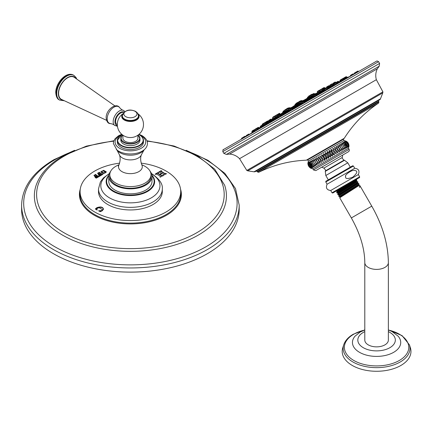 <?xml version="1.0" encoding="UTF-8"?>
<svg xmlns="http://www.w3.org/2000/svg" width="432" height="432" viewBox="0 0 432 432"><rect width="100%" height="100%" fill="white"/><g stroke="black" fill="none" stroke-linecap="round" stroke-linejoin="round"><path stroke-width="0.65" d="M138.818 134.492L139.568 134.892C142.096 136.388 143.392 138.208 143.456 140.357L143.456 142.015A13.057 7.538 180 0 1 135.394 148.981A13.057 7.538 180 0 1 121.165 147.344A13.057 7.538 0 0 1 117.342 142.015L117.342 140.357A13.057 7.538 0 0 0 121.165 145.687A13.057 7.538 0 0 0 135.394 147.317A13.057 7.538 0 0 0 143.456 140.357A13.057 7.538 0 0 0 139.628 135.027M119.016 164.792A20.601 11.891 0 0 0 109.798 174.706A20.601 11.891 0 0 0 115.83 183.114A20.601 11.891 180 0 0 138.283 185.695A20.601 11.891 180 0 0 151 174.706A20.601 11.891 180 0 0 144.963 166.298A20.601 11.891 0 0 0 141.777 164.792M151 174.706L151 176.364A20.601 11.891 180 0 1 138.283 187.353A20.601 11.891 180 0 1 115.83 184.772A20.601 11.891 0 0 1 109.798 176.364L109.798 174.706M110.7 171.229A21.616 12.479 0 0 0 108.783 176.364A21.616 12.479 0 0 0 115.117 185.188A21.616 12.479 180 0 0 138.672 187.893A21.616 12.479 180 0 0 152.015 176.364L152.015 181.337A21.616 12.479 180 0 1 138.672 192.866A21.616 12.479 180 0 1 115.117 190.161A21.616 12.479 180 0 1 108.783 181.337L108.783 176.364M150.098 171.229A21.616 12.479 180 0 1 152.015 176.364M162.313 188.93L162.313 191.522A31.914 18.425 180 0 1 142.614 208.548A31.914 18.425 180 0 1 107.833 204.552A31.914 18.425 180 0 1 98.485 191.522L98.485 188.93A31.914 18.425 0 0 0 107.833 201.96A31.914 18.425 0 0 0 142.614 205.956A31.914 18.425 0 0 0 162.313 188.93C162.896 184.064 159.484 179.059 152.064 173.907L151.465 173.572M141.194 163.15A50.317 29.047 180 0 1 180.706 190.987A50.317 29.047 180 0 1 165.974 212.063A50.317 29.047 180 0 1 110.716 218.257A50.317 29.047 180 0 1 80.093 190.987A50.317 29.047 180 0 1 94.819 170.986A50.317 29.047 180 0 1 119.599 163.15M100.834 171.952L103.648 170.327L106.283 171.85L103.486 173.475L101.644 172.994L100.829 171.898M101.882 174.177L99.625 172.87L99.43 172.228L97.502 173.34L99.662 174.004L98.086 174.269L99.457 175.057L99.911 174.15L101.158 174.976L98.68 175.414L99.911 176.072L103 174.29L101.882 174.177L101.882 174.533L99.625 173.227L99.652 172.357L99.43 172.579M99.457 175.057L99.673 174.29M99.398 176.369L98.285 176.256L96.023 174.949L95.828 174.307L93.906 175.419L96.061 176.083L94.484 176.348L95.855 177.136L96.309 176.229L97.556 177.055L95.083 177.493L96.309 178.151L99.176 176.494M99.176 176.596L98.285 176.612L96.023 175.306L95.828 174.307L94.597 175.397M95.855 177.136L96.061 176.083M97.4 176.855L97.556 177.401M166.385 173.615L164.77 173.804L161.514 171.92L161.552 170.824L161.222 170.635L158.566 172.168L159.592 172.168L161.6 173.21L159.716 174.301L157.912 173.14L158.231 172.741L157.901 172.552L155.239 174.085L156.865 174.247L160.126 176.132L160.407 177.066L163.064 175.532L162.043 175.538L160.078 174.512L161.968 173.421L163.723 174.555L163.399 174.96L163.728 175.149L166.385 173.615L164.77 173.448L161.206 171.239L161.206 171.596M161.552 170.824L161.222 170.635L161.222 170.986L158.566 172.525M158.566 172.195L158.895 172.357M159.716 174.301L159.716 174.658L157.912 173.497L158.231 172.741L157.901 172.552L157.901 172.908L155.239 174.442M160.126 176.132L160.342 176.65M160.078 176.909L160.407 177.066M163.064 175.532L162.734 175.343L162.734 175.7L162.043 175.894L160.078 174.868L160.078 174.512M163.723 174.555L163.399 174.96L163.728 175.149M97.151 210.103L96.655 208.764L99.009 207.614L102.33 209.542L101.844 210.595L98.572 210.784L100.278 211.658L102.19 210.816L103.513 209.104C102.778 206.896 100.564 206.42 96.865 207.679L95.413 208.888L96.838 209.93L97.151 209.747L96.655 208.937M96.838 209.93L97.151 209.79M102.33 209.542L102.4 210.044M102.33 209.898L101.844 210.946L100.402 211.243L98.572 210.784M239.198 205.146L239.198 209.293A108.799 62.813 180 0 1 207.333 253.708A108.799 62.813 180 0 1 88.765 267.322A108.799 62.813 180 0 1 21.6 209.293L21.6 205.146A108.799 62.813 180 0 0 88.765 263.18A108.799 62.813 180 0 0 207.333 249.561A108.799 62.813 0 0 0 239.198 205.146L235.516 188.617L224.84 173.362L208.013 160.348L186.149 150.309M106.283 172.206L103.648 170.683L102.746 170.77M101.677 171.191L100.85 172.082M104.404 173.389L102.654 172.768L101.655 171.58M105.473 172.589L105.457 172.973M103.102 170.818L101.687 171.634L102.654 172.411L104.02 172.978L105.43 172.163L103.102 170.818M105.527 172.773L105.43 172.163M102.778 174.517L101.882 174.533M100.726 175.284L100.726 175.64L99.403 175.792M100.996 175.133L101.018 175.408M99.673 175.289L99.673 174.647L99.673 175.289M99.468 174.474L98.302 174.501M99.662 174.004L99.662 174.296M99.425 172.589L98.199 173.318M97.124 177.719L95.801 177.871M96.071 177.368L96.071 176.726L96.071 177.368M95.866 176.553L94.7 176.58M95.807 175.079L95.807 174.722M166.385 173.972L166.061 173.777M163.723 174.911L163.399 175.316L163.723 174.614M163.064 175.889L162.734 175.7M160.126 176.488L160.078 177.233M158.231 173.097L157.912 173.497L158.231 173.097L157.901 172.908M161.6 173.21L161.6 173.567L159.716 174.658M161.552 171.18L161.514 171.92L161.222 170.986M103.513 209.461C102.778 207.252 100.564 206.777 96.865 208.035L95.413 209.245M138.073 135.07L139.973 138.461L139.973 140.119A9.574 5.53 180 0 1 134.06 145.228A9.574 5.53 180 0 1 123.628 144.029A9.574 5.53 0 0 1 120.825 140.119L120.825 138.461A9.574 5.53 0 0 0 123.628 142.371A9.574 5.53 0 0 0 134.06 143.57A9.574 5.53 0 0 0 139.973 138.461A9.574 5.53 0 0 0 138.013 135.113M137.9 135.194L137.9 138.224A7.501 4.331 180 0 1 135.702 141.286A7.501 4.331 180 0 1 127.526 142.225A7.501 4.331 180 0 1 122.899 138.224L122.899 135.194M138.089 113.886A13.084 13.084 0 0 1 133.067 137.284A7.862 4.541 180 0 1 127.732 137.284A13.084 13.084 0 0 1 122.71 113.886M117.315 124.648L117.002 124.465A6.691 3.861 -60 0 1 115.614 121.403A6.691 3.861 120 0 1 118.39 114.826A6.691 3.861 120 0 1 123.455 112.757M114.88 105.894L74.218 77.301A12.766 7.371 120 0 0 64.309 80.444A12.766 7.371 120 0 0 58.595 93.442A12.766 7.371 -60 0 0 61.457 99.403L106.547 120.323M343.813 79.234L344.131 79.099M340.162 81.351L339.887 80.784L343.462 78.716L344.012 79.159M313.33 95.909L313.902 95.764L314.215 96.412L315.29 95.958M300.71 102.395L301.077 101.72C304.484 99.787 302.411 100.775 303.529 100.769L300.71 102.395L301.05 103.091L302.141 102.578L302.459 103.237L303.599 102.735L294.181 108.184M288.452 109.474L288.814 108.799C292.199 106.861 290.191 107.86 291.265 107.849L288.452 109.474L288.803 110.203L290.083 109.55L290.412 110.23L291.676 109.625L282.55 114.896M278.554 116.192L278.915 115.517C282.242 113.551 280.427 114.62 281.367 114.566L278.554 116.192L278.899 116.915L280.044 116.338L271.717 121.149M263.38 124.972L268.353 122.105L268.704 122.834L269.217 122.591M262.105 126.625L263.326 125.723L262.964 125.194L260.15 126.819L260.415 127.375M340.448 81.243L342.889 79.979M333.92 84.942L335.983 84.035M325.296 89.921L326.241 89.629M252.126 132.16L251.861 131.603L254.529 130.064L254.902 130.847L259.81 127.732M378.589 61.657L377.087 60.955L376.607 61.128L223.339 149.618C223.171 149.056 222.998 149.72 222.809 151.6L378.589 61.657L379.604 63.418L223.825 153.355L222.809 151.6M239.549 158.684L246.818 170.446L382.909 91.87L376.358 79.699L239.549 158.684C236.812 155.893 233.496 154.359 229.603 154.078L377.341 68.78L379.215 66.22L226.449 154.418L223.825 153.355M353.597 114.815L255.231 171.607M281.999 156.152L378.016 100.715L281.999 156.152M308.372 161.114L344.05 140.513L343.343 139.293L307.665 159.894L308.372 161.114L307.881 163.868L307.913 162.713C307.773 165.326 308.875 167.233 311.207 168.421L310.192 167.87L307.881 163.868M348.959 146.626L348.991 145.471L348.5 148.225L312.822 168.82L310.192 167.87M314.669 166.423C311.796 165.542 310.7 163.642 311.369 160.715L314.669 166.423M310.376 161.287L313.675 167C310.84 166.093 309.744 164.192 310.376 161.287M309.539 161.773L312.838 167.481C310.063 166.547 308.961 164.641 309.539 161.773M308.869 162.157L312.169 167.87C309.463 166.892 308.362 164.986 308.869 162.157M308.372 162.443C308.513 164.9 309.614 166.806 311.666 168.156C309.053 167.13 307.951 165.224 308.372 162.443M308.054 162.632C308.048 165.17 309.145 167.076 311.348 168.34C308.831 167.254 307.73 165.353 308.054 162.632M348.991 145.471L346.68 141.464L344.05 140.513M345.622 140.94C348.079 142.058 349.175 143.964 348.916 146.653C348.997 144.067 347.895 142.166 345.622 140.94M345.395 141.07C347.965 142.123 349.061 144.029 348.694 146.777C348.635 144.277 347.533 142.371 345.395 141.07M344.995 141.302C347.657 142.301 348.754 144.207 348.295 147.01C348.084 144.596 346.982 142.69 344.995 141.302M344.417 141.637C347.155 142.592 348.257 144.493 347.717 147.344L344.417 141.637M343.667 142.069C346.475 142.987 347.571 144.887 346.966 147.776L343.667 142.069M342.76 142.592C345.611 143.483 346.707 145.39 346.054 148.3L342.76 142.592M341.696 143.208C344.574 144.083 345.676 145.984 344.99 148.916L341.696 143.208M340.486 143.905C343.381 144.769 344.482 146.675 343.786 149.612L340.486 143.905M339.147 144.677C342.036 145.546 343.138 147.452 342.446 150.39L339.147 144.677L342.446 150.39M337.689 145.519C340.556 146.399 341.658 148.306 340.988 151.232L337.689 145.519L340.988 151.232M336.123 146.421C338.958 147.323 340.054 149.229 339.422 152.134L336.123 146.421L339.422 152.134M334.471 147.377C337.246 148.311 338.348 150.217 337.77 153.09L334.471 147.377L337.77 153.09M332.743 148.376C335.448 149.348 336.55 151.254 336.042 154.084L332.743 148.376L336.042 154.084M330.961 149.402C333.58 150.433 334.676 152.334 334.255 155.115C332.197 153.765 331.101 151.859 330.961 149.402L334.255 155.115M329.135 150.46C331.652 151.54 332.748 153.446 332.429 156.168C330.232 154.904 329.13 152.998 329.135 150.46L332.429 156.168M327.289 151.524C329.686 152.674 330.788 154.58 330.583 157.237C328.25 156.044 327.148 154.143 327.289 151.524L330.583 157.237M325.431 152.593C327.71 153.819 328.806 155.725 328.73 158.306C326.273 157.183 325.177 155.282 325.431 152.593L328.73 158.306M323.595 153.657C325.728 154.964 326.83 156.865 326.889 159.37C324.324 158.312 323.228 156.406 323.595 153.657L326.889 159.37M321.786 154.699C323.773 156.092 324.869 157.993 325.085 160.412C322.423 159.408 321.322 157.507 321.786 154.699L325.085 160.412M320.026 155.714L323.32 161.428C320.582 160.472 319.486 158.566 320.026 155.714L323.32 161.428M318.33 156.697L321.629 162.405C318.821 161.487 317.725 159.586 318.33 156.697L321.629 162.405M316.715 157.626L320.015 163.339C317.164 162.448 316.062 160.542 316.715 157.626L320.015 163.339M315.198 158.506L318.497 164.214C315.614 163.339 314.518 161.438 315.198 158.506L318.497 164.214M313.794 159.316L317.088 165.024C314.194 164.16 313.097 162.254 313.794 159.316L317.088 165.024M312.514 160.056L315.808 165.764C312.919 164.894 311.818 162.994 312.514 160.056M323.897 168.097C325.496 169.803 325.993 170.737 325.399 170.894L344.007 160.153C342.306 158.549 341.75 157.648 342.333 157.453L323.897 168.097A14.186 14.186 0 0 1 321.754 167.168L342.603 155.131L315.797 170.608L313.47 169.943L349.148 149.342L348.5 148.225M325.777 181.975C326.5 180.419 324.265 182.347 328.433 179.771L352.62 165.807L353.414 166.018L325.777 181.975L327.078 184.237L354.721 168.28L353.414 166.018M338.877 194.854L338.024 194.848L357.912 182.174L357.583 181.58L356.638 181.575L356.395 181.154L356.859 180.349L356.562 179.815L355.552 179.863L356.994 179.026L335.248 191.581L356.994 179.026C361.163 176.45 358.927 178.384 359.651 176.823L332.014 192.78L330.707 190.517L358.344 174.56C359.834 170.861 358.625 168.766 354.721 168.28M354.974 170.559C357.998 171.029 357.237 173.259 352.685 177.239C347.463 179.102 345.13 178.902 345.686 176.634C343.867 175.3 352.712 168.917 354.974 170.559M356.562 179.815L336.658 192.483L336.971 193.028L356.8 180.328M332.014 192.78L332.743 193.023L335.248 191.581M345.265 185.803L336.879 191.203L337.138 191.657L356.994 179.026M356.395 181.154L337.867 193.028L336.971 193.028M339.871 196.679L339.077 196.668L358.96 183.994L358.603 183.346L338.704 195.998L339.077 196.668M338.704 195.998L339.12 195.275L357.745 183.346L357.485 182.898L341.447 193.061L338.855 194.848L339.115 195.296M358.96 183.994L358.56 184.691L339.849 196.668L340.108 197.122M339.719 197.786L351.351 217.933L371.768 206.145L360.536 186.7L359.527 187.272L359.267 186.824L360.104 186.068L359.608 185.112L339.719 197.786L340.108 197.095L358.825 185.117L358.565 184.669M360.536 186.7L359.991 186.257L359.267 186.824M360.245 186.705L359.527 187.272M356.659 181.58L338.132 193.455L337.678 194.254M359.608 185.112L358.825 185.117M356.373 181.181L356.6 181.575L357.523 181.58L337.684 194.233L338.024 194.848M357.723 183.341L358.603 183.346M364.797 262.591L364.797 340.054A11.788 6.804 0 0 0 372.071 346.34A11.788 6.804 0 0 0 384.917 344.866A11.788 6.804 0 0 0 388.368 340.054L388.368 262.591A11.788 6.804 0 0 1 384.917 267.403A11.788 6.804 0 0 1 372.071 268.877A11.788 6.804 0 0 1 364.797 262.591C364.662 248.584 360.185 233.696 351.351 217.933M409.455 344.876L410.4 347.852A34.382 19.85 0 0 1 400.891 365.461A34.382 19.85 180 0 1 360.607 368.998A34.382 19.85 180 0 1 342.765 347.852L343.705 344.876A33.421 19.294 0 0 0 361.055 365.434A33.421 19.294 0 0 0 400.216 361.994A33.421 19.294 0 0 0 409.455 344.876L402.073 335.626L388.368 329.902M288.749 110.101L281.232 114.437M277.274 115.927L277.641 115.252C281.021 113.308 279.029 114.318 280.093 114.302L277.274 115.927L277.641 116.683L278.554 116.203L271.166 120.474L271.534 121.014M271.107 120.398L271.75 119.929L271.35 119.345L268.537 120.971L268.736 121.397M329.638 85.693L330.005 85.018C333.407 83.084 331.339 84.073 332.456 84.067L329.638 85.693L329.94 86.319L332.656 84.91M327.267 87.858L330.226 86.206M323.077 90.277L338.461 81.605L338.618 81.837M262.359 125.08L262.154 124.654L263.282 124.006L263.666 124.794L266.225 123.104M311.877 96.077L312.671 95.731M299.36 102.341L299.722 101.666C303.156 99.727 301.05 100.705 302.173 100.715L299.36 102.341L299.743 103.145L300.812 102.605M286.794 109.593L287.161 108.918C288.938 107.703 289.759 107.384 289.613 107.968L286.794 109.593L287.199 110.43L288.554 109.685M317.558 92.772L317.201 92.038L319.464 90.731L319.826 91.487L322.537 90.034M272.581 117.801L272.943 117.126C274.72 115.911 275.54 115.592 275.395 116.176L272.581 117.801L272.997 118.67L275.67 116.98M286.303 110.506L286.157 110.592A707.886 577.984 -120 0 1 286.303 110.506L286.033 110.651L285.671 109.906L286.772 109.269M295.963 104.695L295.688 104.123L298.22 102.659L298.566 103.378L299.592 102.827M308.556 97.535L308.237 96.876L309.506 96.147L309.836 96.833L311.542 95.909M293.08 106.466L298.496 103.232M303.075 100.591L304.371 99.949M120.949 135.059A15.309 8.84 0 0 0 119.572 148.262A15.309 8.84 0 0 0 141.226 148.262A15.309 8.84 0 0 0 141.226 135.761A15.309 8.84 0 0 0 139.849 135.059M116.321 149.477A16.675 9.628 0 0 0 116.581 149.71A16.675 9.628 0 0 0 118.606 151.124A16.675 9.628 0 0 0 144.212 149.71C146.313 147.928 147.393 145.827 147.452 143.402C147.55 142.781 147.582 139.212 142.096 135.675L139.055 134.287M143.775 150.201A14.661 8.462 180 0 1 120.031 152.723A14.661 8.462 0 0 1 117.023 150.201L119.378 154.678A11.237 6.485 0 0 0 122.456 157.999A11.237 6.485 180 0 0 133.661 159.619A11.237 6.485 180 0 0 141.421 154.678L144.212 149.71M142.155 165.785L141.885 165.024A11.885 6.858 180 0 1 136.328 172.73A11.885 6.858 180 0 1 121.997 171.639A11.885 6.858 0 0 1 118.913 165.024C120.371 161.017 120.523 157.572 119.378 154.678M108.821 175.624A23.738 13.705 0 0 0 113.616 191.03A23.738 13.705 0 0 0 143.953 192.591A23.738 13.705 0 0 0 151.978 175.624M108.184 175.97L108.891 175.117A24.241 13.997 0 0 0 108.184 175.97A24.241 13.997 0 0 0 113.254 191.473A24.241 13.997 0 0 0 144.061 193.142A24.241 13.997 0 0 0 152.609 175.97A24.241 13.997 0 0 0 151.907 175.122L152.609 175.97M109.22 173.858A29.57 17.075 0 0 0 109.49 197.851A29.57 17.075 0 0 0 151.173 197.926A29.57 17.075 0 0 0 151.573 173.858M80.093 190.987L80.012 193.487A50.393 29.095 0 0 0 110.684 220.801A50.393 29.095 0 0 0 166.034 214.596A50.393 29.095 0 0 0 180.787 193.487L180.706 190.987M80.239 189.243A50.976 29.43 0 0 0 106.758 220.558A50.976 29.43 0 0 0 166.444 215.298A50.976 29.43 0 0 0 180.56 189.243M113.719 141.194A93.798 54.157 0 0 0 64.071 156.195A93.798 54.157 180 0 0 64.071 232.778A93.798 54.157 180 0 0 196.722 232.778A93.798 54.157 0 0 0 219.915 178.313A93.798 54.157 0 0 0 147.08 141.194M113.886 140.74L86.405 146.124L62.91 156.076C49.129 164.095 40.208 173.81 36.153 185.225A96.039 55.447 180 0 0 85.25 244.82A96.039 55.447 180 0 0 198.31 235.089A96.039 55.447 0 0 0 224.645 185.225L214.731 169.177L197.343 155.768L174.053 146.027L146.907 140.74M192.035 152.971A106.709 61.609 0 0 1 205.853 246.823A106.709 61.609 180 0 1 54.945 246.823A106.709 61.609 180 0 1 54.945 159.694A106.709 61.609 0 0 1 68.758 152.971M103.648 170.327L103.648 170.683M104.02 172.978L104.02 173.335M102.654 172.411L102.654 172.768M99.625 172.87L99.625 173.227M102.276 174.301L102.276 174.658M99.776 175.484L99.776 175.84M99.419 174.145L99.419 174.501M96.174 177.563L96.174 177.919M97.124 177.363L97.124 177.66M97.416 177.196L97.416 177.487M95.823 176.224L95.823 176.58M96.023 174.949L96.023 175.306M98.285 176.256L98.285 176.612M98.674 176.38L98.674 176.737M164.77 173.448L164.77 173.804M161.503 175.333L161.503 175.689M162.043 175.538L162.043 175.894M158.247 173.453L158.247 173.81M96.865 207.679L96.865 208.035M100.402 210.886L100.402 211.243M101.844 210.595L101.844 210.946M96.034 208.343L96.034 208.699M122.045 134.546A12.766 7.371 0 0 0 121.37 145.33A12.766 7.371 0 0 0 139.423 145.33A12.766 7.371 0 0 0 139.423 134.908A12.766 7.371 0 0 0 138.753 134.546M121.268 134.968A13.057 7.538 0 0 0 117.342 140.357L121.981 134.492M122.812 135.135A9.283 5.362 0 0 0 123.833 142.015A9.283 5.362 0 0 0 136.377 142.322A9.283 5.362 0 0 0 137.986 135.135M122.78 135.113A9.574 5.53 0 0 0 120.825 138.461L121.964 135.772L122.726 135.07M122.499 114.41A8.672 5.006 0 0 0 125.464 120.587A8.672 5.006 0 0 0 136.528 120.01A8.672 5.006 0 0 0 138.299 114.41M117.358 125.582A7.63 4.406 -60 0 1 114.95 121.786A7.63 4.406 -60 0 1 118.287 114.102A7.63 4.406 -60 0 1 124.168 112.066M117.445 126.311L114.48 125.329A8.775 5.065 -60 0 1 113.179 121.694A8.775 5.065 -60 0 1 116.651 113.254A8.775 5.065 -60 0 1 123.179 110.257C122.31 110.155 121.154 109.318 119.713 107.746A9.477 5.47 -60 0 0 112.174 108.454A9.477 5.47 -60 0 0 107.19 118.811A9.477 5.47 -60 0 0 110.57 123.584C108.151 123.763 106.688 121.873 106.169 117.898C105.683 110.192 116.122 101.871 119.713 107.746M62.98 100.165A13.1 7.565 -60 0 1 58.358 93.577A13.1 7.565 -60 0 1 65.221 79.283A13.1 7.565 -60 0 1 75.638 78.241M64.114 100.732L59.67 100.105A14.261 8.235 -60 0 1 56.716 93.577A14.261 8.235 -60 0 1 62.942 79.223A14.261 8.235 -60 0 1 73.931 75.406L73.483 75.146A14.261 8.235 -60 0 0 62.494 78.964A14.261 8.235 -60 0 0 56.268 93.317A14.261 8.235 -60 0 0 59.222 99.846C57.251 99.025 56.095 96.611 55.76 92.605C55.528 83.149 66.263 70.897 73.483 75.146M122.386 114.815A8.478 4.892 0 0 0 125.901 120.56A8.478 4.892 0 0 0 136.393 119.875A8.478 4.892 0 0 0 138.413 114.815M138.521 115.857A8.122 4.693 180 0 1 138.521 115.938A8.122 4.693 180 0 1 133.51 120.269A8.122 4.693 180 0 1 124.654 119.254A8.122 4.693 180 0 1 122.272 115.938A8.122 4.693 180 0 1 122.278 115.857M138.521 115.776A8.122 4.693 180 0 1 133.51 120.107A8.122 4.693 180 0 1 124.654 119.092A8.122 4.693 180 0 1 122.272 115.776L122.785 117.682L124.772 119.518L130.432 120.874L133.904 120.398L137.279 118.589L138.029 117.655L138.521 115.938L137.711 113.233L135.664 111.397C129.217 108.653 124.751 110.111 122.272 115.776M125.766 116.656A6.55 3.78 180 0 1 125.766 111.305A6.55 3.78 180 0 1 135.032 111.305A6.55 3.78 180 0 1 135.032 116.656A6.55 3.78 180 0 1 125.766 116.656M345.703 76.961L343.829 78.041L343.462 78.716L346.75 76.82L347.231 77.528M314.177 96.341L305.748 101.207M302.411 103.135L293.825 108.092M290.347 110.101L282.193 114.809M278.824 116.753L271.512 120.976M268.612 122.65L263.315 125.707M262.165 126.668L269.217 122.596M306.104 101.299L315.29 95.996M318.049 94.403L326.246 89.667M329 88.079L335.983 84.051M338.737 82.458L344.072 79.375M346.831 77.787L347.474 77.414A707.886 707.886 0 0 0 346.772 77.749M343.732 79.277L343.051 79.672M340.157 81.34L338.332 82.393M333.72 85.061L328.595 88.015M324.859 90.175L317.644 94.343M316.148 94.025L314.275 95.105L313.907 95.78L316.726 94.154L317.072 94.662M304.376 100.818L302.503 101.903L302.141 102.578L313.918 95.796M292.318 107.784L290.444 108.864L290.077 109.539L302.146 102.589M278.915 115.517L280.6 114.545M267.764 122.44L273.521 119.119M268.342 122.089L268.709 121.414L270.394 120.442M254.297 131.209L259.659 128.115M256.765 128.309L254.891 129.389L254.529 130.064L258.725 127.645L259.027 128.093M256.586 128.412L258.147 127.51M251.861 131.603L252.223 130.928L253.908 129.956M378.891 100.213L380.101 99.511L380.479 98.804L382.79 92.864L247.736 170.84L246.818 170.446M380.479 98.804L254.032 171.806L247.736 170.84M335.804 143.645L343.132 139.417L344.282 138.267C353.236 124.108 364.678 112.374 378.61 103.075L378.886 101.914L257.526 171.979L257.224 171.461L378.583 101.396L378.896 100.208M378.61 103.075L258.665 172.325L257.526 171.979M344.282 138.267L306.31 160.191C289.57 160.866 273.688 164.911 258.665 172.325M342.333 157.453A14.186 14.186 0 0 0 342.603 155.131L341.609 155.709M344.007 160.153L344.488 160.283L325.269 171.38L325.814 175.516L347.803 162.821L350.298 167.146M364.797 331.63A18.754 10.827 0 0 0 363.317 332.397A18.754 10.827 0 0 0 363.317 347.711A18.754 10.827 0 0 0 389.842 347.711A18.754 10.827 0 0 0 388.368 331.63M364.797 329.967L360.126 332.078L355.023 336.199A24.138 13.937 0 0 0 362.437 353.759A24.138 13.937 0 0 0 393.649 352.323A24.138 13.937 0 0 0 398.142 336.199L392.029 331.533L388.368 329.967M364.279 330.151A32.195 18.587 0 0 0 353.813 334.184A32.195 18.587 0 0 0 353.813 360.472A32.195 18.587 0 0 0 399.346 360.472A32.195 18.587 0 0 0 388.881 330.151M254.075 131.036L252.202 132.116L251.834 132.791L254.653 131.166L254.831 131.431M303.777 103.172L303.637 102.881L306.455 101.255L306.634 101.525M303.637 102.881L304.004 102.206L305.878 101.126M292.081 109.091L291.713 109.766L294.532 108.14C294.673 107.557 293.857 107.876 292.081 109.091L293.954 108.011M280.449 115.808L280.087 116.483L282.901 114.858C283.046 114.275 282.226 114.588 280.449 115.808L282.323 114.723M269.395 123.028L269.514 122.585L272.074 121.106L272.252 121.376M269.255 122.737L269.617 122.062L271.496 120.976M259.837 128.542L259.697 128.25L262.516 126.625L262.699 126.895M259.697 128.25L260.064 127.575L261.938 126.495M350.347 76.286L350.206 75.994L353.619 74.029L352.269 74.342L353.041 73.894M354.175 74.077L354.035 73.786L358.252 71.35C358.398 70.767 357.577 71.086 355.801 72.301M355.871 72.263L357.674 71.221M354.035 73.786L354.402 73.111L356.276 72.031M350.206 75.994L350.573 75.319L352.447 74.239M344.477 78.84L344.115 79.515L346.928 77.89L346.621 77.701L344.477 78.84L346.162 77.868M336.161 84.478L336.28 84.035L338.839 82.561L339.023 82.825M336.02 84.186L336.388 83.511L338.072 82.539M326.651 89.132L326.284 89.807L329.103 88.182L326.651 89.132L328.336 88.16M315.473 96.422L315.333 96.131L318.146 94.505L315.695 95.456L317.38 94.484M347.711 77.301L347.215 77.263M248.054 134.509L246.37 135.481L246.008 136.156L249.566 134.406M241.736 138.159L242.633 137.641L241.375 138.834L245.587 136.399L245.77 136.663M242.606 138.494L242.833 137.527L244.706 136.442M245.587 136.399L244.523 136.55L245.009 136.269M248.065 134.503L248.843 134.055M335.848 82.647L337.883 81.475M283.565 113.319L290.088 109.555M318.789 92.983L324.594 89.629M336.274 82.885L336.285 82.879A707.886 707.886 0 0 0 336.274 82.885L340.033 81.324M312.881 96.163L304.571 100.964M301.012 103.021L292.507 107.93M277.576 116.548L271.739 119.918M322.931 90.364L316.337 94.171M312.903 96.212L312.584 95.542L315.398 93.917L315.662 94.306M312.584 95.542L312.946 94.867L314.82 93.782M301.077 101.72L302.762 100.748M288.814 108.799L290.498 107.827M277.641 115.252L279.326 114.28M329.503 86.794L328.865 87.161M327.613 87.89L327.753 88.495M323.206 90.434L322.304 90.952M321.052 91.676L320.128 92.21M312.903 96.379L312.493 96.617M307.697 99.387L306.904 99.846M286.135 111.834L285.725 112.072M278.5 116.246L277.576 116.775M276.318 117.499L275.422 118.022M266.506 123.169L265.761 123.595M268.299 121.905L266.49 122.953L266.101 122.38L268.099 121.225L268.385 121.64M326.538 87.885L326.387 87.572L329.206 85.946L329.567 86.481M326.387 87.572L326.754 86.897L328.439 85.925M280.228 114.502L288.554 109.696M291.406 108.054L300.818 102.616M303.669 100.975L312.687 95.764M315.538 94.117L322.736 89.964M311.315 95.434L311.677 94.759C313.459 93.544 314.275 93.226 314.134 93.809L311.315 95.434L311.688 96.212L303.588 100.861M299.722 103.091L291.33 107.941M287.161 110.344L280.282 114.318L279.812 113.627L276.993 115.252L277.231 115.744M315.446 93.987L319.815 91.465L315.457 94.009M311.677 94.759L313.556 93.679M299.722 101.666L301.406 100.688M287.161 108.918L289.035 107.833M272.997 118.665A707.886 707.886 0 0 0 272.776 118.805L277.382 116.149M279.234 113.492L275.395 116.176L275.864 116.861L277.312 116.008L275.783 116.915M317.201 92.038L317.569 91.363L319.442 90.277M291.13 107.719L299.597 102.832M303.394 100.64L311.553 95.931M309.825 96.806L303.269 100.591L309.825 96.806M286.006 110.597A707.886 707.886 0 0 0 283.322 112.234L286.157 110.592M284.747 111.359L284.402 110.641L287.912 108.151M284.769 109.966L285.838 109.345L284.402 110.641M295.688 104.123L296.05 103.448L297.923 102.368M308.599 96.201L309.674 95.585L308.237 96.876M300.461 100.904L298.588 101.984L298.22 102.659L299.338 102.017M311.742 94.387L309.868 95.472L309.506 96.147L311.294 95.116M272.943 117.126L274.817 116.041M274.736 116.554L275.098 115.879L276.971 114.799M283.122 112.352L282.884 111.85L284.531 110.9M283.246 111.175L284.369 110.527L282.884 111.85M294.991 105.257L294.84 104.949L295.812 104.387M295.202 104.274L295.65 104.015L294.84 104.949M307.589 98.091L307.4 97.697L308.362 97.141M307.768 97.022L307.4 97.697M321.511 89.084L319.826 90.056L319.464 90.731L324.437 87.863C324.578 87.28 323.762 87.593 321.98 88.814L323.86 87.728M263.65 123.331L263.282 124.006L266.101 122.38C265.064 122.402 267.019 121.381 263.65 123.331L265.334 122.359M262.521 123.979L263.45 123.444L262.154 124.654M265.534 122.24L267.521 121.09M272.414 119.043L272.894 118.454M272.657 118.125L272.295 118.8M282.706 112.325L282.339 113M294.575 105.473L294.214 106.148M306.839 98.393L307.541 97.988L306.472 99.068M268.537 120.971L268.898 120.296L270.583 119.324M332.948 84.791L332.456 84.067L335.583 82.264L336.074 82.982M332.834 84.623L333.131 83.214L334.816 82.237M330.005 85.018L331.69 84.046M322.936 90.385L322.628 89.743L325.442 88.117L325.706 88.506M322.628 89.743L322.99 89.068L324.869 87.982M260.15 126.819L260.512 126.144L262.386 125.064M341.944 79.126L343.505 78.23M345.298 77.193L346.172 76.691M339.887 80.784L340.249 80.109L342.128 79.024M333.731 85.082L333.45 84.499L333.812 83.824L335.686 82.744M324.88 90.223L324.589 89.613L324.95 88.938L326.641 87.966M121.743 134.287L118.568 135.756L115.085 138.71L113.74 141.134L113.346 143.424L117.023 150.201M141.885 165.024C140.427 161.017 140.27 157.567 141.421 154.678M118.643 165.785L118.244 166.093L118.913 165.024M109.328 173.572L103.486 177.865L100.418 181.829L98.485 188.93M74.65 150.309L53.946 159.667C32.956 172.049 22.172 187.207 21.6 205.146M99.441 174.587L99.441 174.944M99.409 172.643L99.409 173M97.567 177.028L97.567 177.379M95.839 176.666L95.839 177.023M163.728 174.582L163.728 174.938M157.912 173.119L157.912 173.475M114.48 125.329C113.956 124.627 112.655 124.043 110.57 123.584M124.978 111.488L123.179 110.257M59.67 100.105L59.222 99.846M76.691 78.943L76.027 77.501L73.931 75.406M314.275 95.105C316.051 93.89 316.872 93.571 316.726 94.154M343.71 79.234L343.013 79.612M340.124 81.27L336.571 83.322M333.688 84.991L327.71 88.436M324.826 90.104L317.034 94.603M314.145 96.271L305.262 101.401M302.373 103.064L293.204 108.362M290.315 110.03L281.675 115.02M278.786 116.683L271.469 120.911M268.58 122.58L263.272 125.642M302.503 101.903C304.279 100.683 305.1 100.37 304.954 100.953L305.3 101.461M290.444 108.864C292.221 107.649 293.042 107.33 292.896 107.914L293.242 108.421M281.367 114.566L281.713 115.074M268.709 121.414C272.106 119.475 270.054 120.469 271.161 120.463M257.65 128.887L260.383 127.31M262.343 125.55L262.71 124.875M256.273 128.596C258.05 127.375 258.865 127.062 258.725 127.645M252.223 130.928C255.625 128.995 253.568 129.983 254.675 129.978M254.891 129.389C256.667 128.174 257.488 127.856 257.342 128.439L257.699 128.957M249.329 134.611L251.797 132.678M350.32 76.232L347.474 77.414M379.604 63.418L379.215 66.22M226.449 154.418L229.603 154.078M376.358 79.699C375.305 75.935 375.635 72.295 377.341 68.78M254.032 171.806L254.966 171.758M382.909 91.87L382.79 92.864M257.224 171.461L256.036 171.142M306.31 160.191L307.973 159.716M312.822 168.82L313.47 169.943M342.603 155.131L348.743 151.562L349.326 150.644L349.148 149.342M325.399 170.894L325.269 171.38M328.315 179.842L325.814 175.516M330.707 190.517C326.803 190.031 325.593 187.936 327.078 184.237M359.651 176.823L358.344 174.56M336.901 191.214L335.939 191.214M336.663 192.461L337.144 191.635M357.912 182.174L357.48 182.92M338.126 193.477L337.867 193.028M364.797 329.902L353.273 334.233C348.327 337.095 345.136 340.643 343.705 344.876M371.768 206.145C382.563 225.088 388.098 243.902 388.368 262.591M344.488 160.283L347.803 162.821M378.886 101.914L378.583 101.396M252.202 132.116C253.978 130.901 254.794 130.583 254.653 131.166M304.004 102.206C305.78 100.991 306.596 100.672 306.455 101.255M269.617 122.062C271.399 120.841 272.214 120.528 272.074 121.106M260.064 127.575C261.841 126.36 262.661 126.041 262.516 126.625M354.402 73.111C356.179 71.896 356.999 71.577 356.854 72.16M350.573 75.319C352.35 74.104 353.165 73.786 353.025 74.369M336.388 83.511L338.839 82.561M315.333 96.131L315.695 95.456M246.37 135.481C249.782 133.488 247.801 134.59 248.821 134.53L249.005 134.8M242.833 137.527C244.609 136.307 245.43 135.994 245.284 136.577L245.468 136.841M248.26 134.39L249.421 134.19M336.01 82.555C337.786 81.34 338.607 81.022 338.461 81.605M312.946 94.867C314.723 93.652 315.544 93.334 315.398 93.917M329.918 86.276L327.218 87.836M322.909 90.326L316.294 94.144M312.865 96.125L304.528 100.937M300.991 102.978L292.464 107.903M288.733 110.057L281.183 114.415M277.555 116.51L271.717 119.88M303.529 100.769L303.793 101.158M291.265 107.849L291.53 108.238M280.093 114.302L280.357 114.685M263.628 124.724A707.886 707.886 0 0 0 262.699 125.334M326.754 86.897C330.156 84.964 328.088 85.952 329.206 85.946M266.463 122.915L268.304 121.851M328.925 86.913L325.21 88.533M311.672 96.169L303.577 100.84M299.711 103.075L291.314 107.919M287.15 110.327L280.271 114.296M317.569 91.363C319.345 90.142 320.166 89.829 320.02 90.412M277.317 116.019L276.588 116.424M317.191 92.983L315.047 93.96M309.458 97.011L309.015 97.276M286.033 109.231C287.815 108.016 288.63 107.698 288.484 108.281M280.638 114.086L283.322 112.234M296.05 103.448C297.826 102.233 298.647 101.914 298.501 102.497M298.588 101.984C300.364 100.769 301.18 100.451 301.039 101.034M309.868 95.472C311.65 94.257 312.466 93.938 312.32 94.522M275.098 115.879C276.88 114.664 277.695 114.345 277.549 114.928M271.544 119.632L272.776 118.805M277.36 114.577C279.137 113.362 279.952 113.044 279.812 113.627M319.826 90.056C323.266 88.117 321.154 89.1 322.277 89.105L322.585 89.554M265.648 122.175C267.43 120.96 268.245 120.641 268.099 121.225M259.119 128.039L260.269 127.073M268.898 120.296C272.214 118.292 270.459 119.507 271.183 119.2L271.35 119.345M333.131 83.214C336.485 81.259 334.584 82.296 335.583 82.264M322.99 89.068C324.772 87.853 325.588 87.534 325.442 88.117M260.512 126.144C262.294 124.929 263.11 124.61 262.964 125.194M341.631 79.31C343.408 78.095 344.228 77.776 344.083 78.359M345.519 77.069L346.75 76.82M340.249 80.109C342.031 78.889 342.846 78.575 342.706 79.159L343.192 79.871M333.812 83.824C335.594 82.609 336.409 82.291 336.263 82.874L336.609 83.381M324.95 88.938C328.336 86.999 326.338 88.004 327.407 87.988M343.829 78.041C345.605 76.826 346.421 76.507 346.28 77.09L346.707 77.722"/></g></svg>
